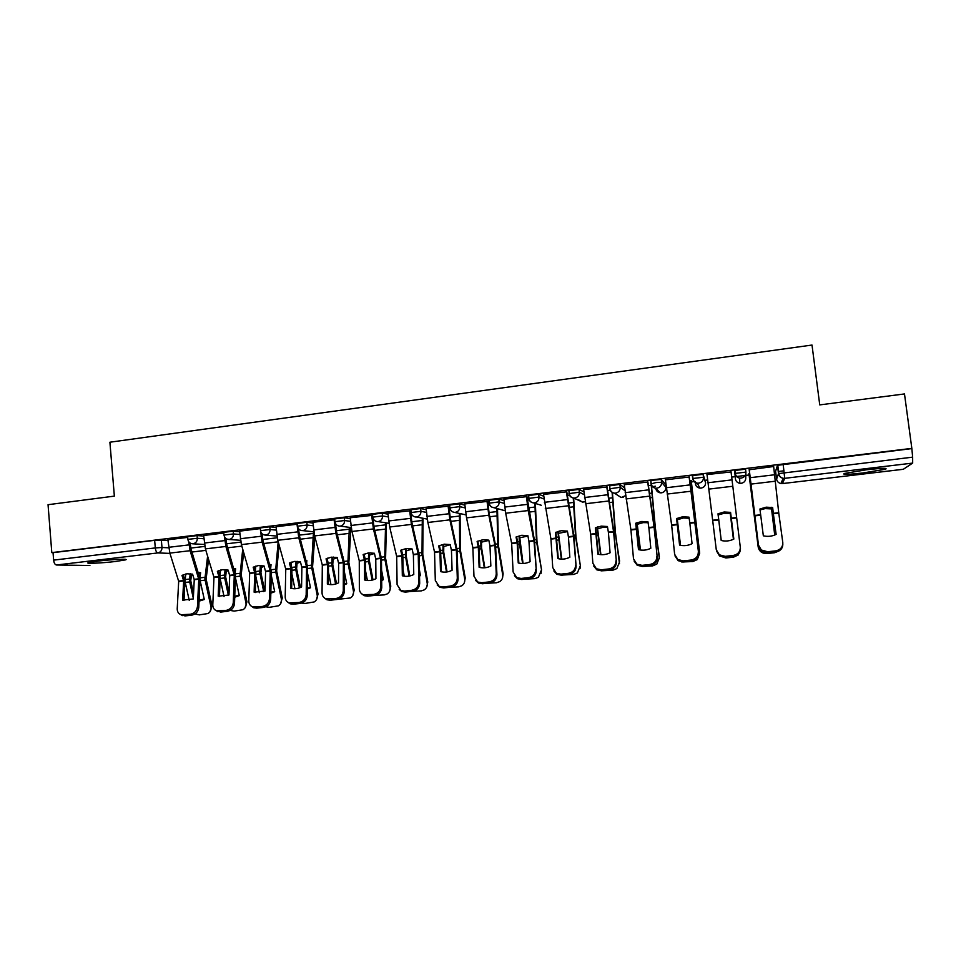 <?xml version="1.0" encoding="UTF-8"?>
<svg xmlns="http://www.w3.org/2000/svg" width="961" height="961" viewBox="0 0 961 961"><rect width="100%" height="100%" fill="white"/><g stroke="black" fill="none" stroke-linecap="round" stroke-linejoin="round"><path stroke-width="1.44" d="M115.608 561.476L125.471 559.879C129.951 558.629 112.017 559.386 98.166 561.08L88.4 562.653C84.027 563.927 102.142 563.11 115.608 561.476M862.978 472.968L885.393 469.244C888.348 467.899 882.138 468.055 866.738 469.737L844.455 473.449C841.608 474.794 847.782 474.626 862.978 472.968M203.708 536.082L197.077 535.589L187.623 536.682M239.685 531.769L233.235 531.217L223.733 532.322M276.107 527.433L269.813 526.784L260.275 527.901M312.962 523.048L306.847 522.291L297.237 523.445M350.248 518.616L344.314 517.763L334.656 518.928M388.004 514.159L382.25 513.162L372.484 514.351M426.216 509.678L420.642 508.513L410.84 509.738M464.896 505.174L459.502 503.816L449.628 505.054M504.057 500.681L498.855 499.047L488.897 500.333M543.722 496.224L538.689 494.218L528.646 495.552M583.904 491.912L579.027 489.341L568.888 490.723M624.626 487.924L619.869 484.392L609.646 485.858M665.553 484.512L661.24 479.383L650.849 480.476L650.909 483.515M703.128 474.314L692.328 475.623L692.677 478.506L703.476 477.233L705.578 482.47L703.128 474.314L703.476 477.233C703.536 480.476 701.95 482.47 698.719 483.179L697.362 483.179C694.731 482.674 693.169 481.125 692.689 478.53L693.205 479.551M745.916 472.103L745.556 469.172L734.624 470.494L734.985 473.425L745.916 472.103C745.988 475.383 744.379 477.377 741.111 478.097L739.622 478.085C737.003 477.533 735.465 475.983 734.985 473.425L735.405 478.89C735.862 481.317 737.327 482.782 739.79 483.299L741.195 483.323C744.307 482.638 745.82 480.752 745.76 477.653L745.868 473.701M651.594 486.71L655.522 486.242M691.379 481.941L695.091 481.485M705.314 480.26L707.68 479.971M731.693 477.088L735.129 476.68M736.498 476.512L745.207 475.467M745.82 475.395L749.1 474.998M774.206 471.983L775.671 471.803M778.242 471.503L783.996 470.806M89.914 565.476L56.483 564.996C54.957 564.684 54.008 563.05 53.624 560.131L53.047 552.647L154.649 540.334L168.139 540.334M48.05 504.693L51.798 552.611L911.833 448.379L904.493 393.938L819.745 404.893L812.009 345.047L109.902 442.216L114.359 496.116L48.05 504.693M53.047 552.647L51.798 552.611M912.674 463.094L784.717 478.326L782.47 483.563L780.969 483.539C778.506 482.999 777.041 481.521 776.584 479.107L775.599 471.25L777.461 465.316L778.506 473.617L912.638 457.148L912.674 463.094L903.304 469.292L782.446 483.575L903.352 469.268M912.638 457.148L911.833 448.379M749.208 469.448L750.229 477.689L774.554 474.77L773.665 466.493L749.196 469.761M749.652 473.425L748.955 473.797M731.057 471.959L706.948 474.566M691.235 480.74L689.65 480.644M689.217 477.016L665.396 479.827M651.486 485.413L648.315 485.629M647.894 482.014L624.266 484.716M607.088 486.951L583.639 489.593M566.786 491.828L543.518 494.422M526.976 496.633L503.9 499.203M487.659 501.39L464.764 503.936M448.823 506.087L426.095 508.597M410.455 510.735L387.908 513.222M372.544 515.312L350.164 517.775M334.74 519.745L312.89 522.291M297.309 524.189L276.047 526.736M260.335 528.598L239.637 531.145M223.805 533.019L203.648 535.493M692.737 476.416L692.328 475.623M735.405 478.89L734.624 470.494M187.695 537.379L167.875 539.782L169.857 553.104L178.686 581.345L177.22 608.733C177.184 611.676 178.446 613.671 180.968 614.704L190.278 614.283C194.446 613.394 196.849 610.812 197.461 606.511L198.771 607.448C198.158 611.737 195.768 614.319 191.599 615.196L190.278 614.283M911.484 448.643L777.461 465.316M610.163 490.218L607.496 490.542M569.429 495.119L567.182 495.395M529.211 499.96L527.361 500.188M489.473 504.741L488.032 504.921M450.241 509.462L449.183 509.594M411.476 514.135L410.803 514.219M773.353 513.763L772.656 507.54L766.157 507.168L759.923 509.006L763.334 535.806C767.791 536.863 772.055 536.394 776.128 534.388L773.353 513.763L778.77 513.15L782.783 542.448C782.903 547.073 780.5 549.884 775.575 550.893L767.635 551.746L767.707 552.911L775.635 552.046L775.575 550.893M774.554 474.77L778.77 513.15M776.032 534.436L772.548 507.516M750.229 477.689L758.469 545.115L761.352 550.016L767.635 551.746M749.16 469.461L758.469 545.115M767.707 552.911L761.448 551.182L758.565 546.28M782.831 543.746C782.891 548.311 780.488 551.073 775.635 552.046M760.031 509.919L765.16 508.609L771.551 508.91L771.431 507.288L774.818 535.001M748.919 473.509L758.181 547.001C759.202 551.434 762.145 553.62 767.01 553.548L774.71 552.707L779.059 550.941M748.967 473.509L758.181 547.001M771.551 508.91L774.722 535.037M731.345 518.544L730.576 512.369L724.138 511.997L717.999 513.811L721.194 540.478C725.579 541.536 729.795 541.067 733.832 539.073L731.345 518.544L736.691 517.943L740.426 548.263C740.487 552.851 738.096 555.65 733.231 556.635L733.075 555.494C737.952 554.497 740.354 551.698 740.282 547.097M731.021 471.647L736.691 517.943M707.02 474.554L716.281 549.728L719.357 554.833L725.231 556.335L733.075 555.494M721.243 540.49L718.047 513.799M725.231 556.335L725.411 557.476L733.231 556.635M725.411 557.476L719.549 555.975L716.474 550.881M689.854 523.277L689.013 517.15L682.646 516.778L676.592 518.568L679.583 545.091C683.896 546.136 688.052 545.68 692.064 543.698L689.854 523.277L695.139 522.676L698.563 552.839C698.575 557.404 696.172 560.179 691.367 561.164L691.115 560.035C695.932 559.05 698.335 556.275 698.323 551.698M689.073 476.728L695.139 522.676M689.181 476.716L698.563 552.839M665.372 479.587L671.655 525.186L674.622 554.293L677.865 559.554L683.379 560.876L691.115 560.035M679.739 545.127L676.748 518.496M683.379 560.876L683.643 561.993L691.367 561.164M683.643 561.993L678.142 560.683L674.982 555.89M718.191 514.952L723.993 513.33L730.264 513.642M733.423 539.277L730.108 512.261M740.475 548.815L738.324 554.929L733.507 557.164L725.903 557.981L719.381 555.854M689.169 518.243L683.331 518.003L677.337 519.721L677.073 518.339M677.337 519.721L680.544 545.307M680.388 545.271L677.037 518.351M691.211 480.464L699.656 553.608M691.103 480.476L699.608 552.383M699.632 553.392L697.314 559.566L692.797 561.56L681.745 561.993M648.891 527.937L647.978 521.859L641.672 521.487L635.714 523.264L638.488 549.632C642.729 550.689 646.837 550.233 650.813 548.275L648.891 527.937L654.105 527.349L657.228 557.356C657.18 561.897 654.789 564.66 650.032 565.633L649.684 564.527C654.441 563.554 656.843 560.78 656.892 556.227M647.642 481.737L654.105 527.349M647.87 481.833L654.321 527.301L657.228 557.356M624.242 484.572L630.933 529.991L633.491 558.785L636.867 564.191L642.032 565.356L649.684 564.527M638.765 549.704L635.966 523.132M642.032 565.356L642.404 566.449L650.032 565.633M642.404 566.449L637.239 565.296L634.068 561.008M608.421 532.55L607.436 526.508L601.202 526.135L595.327 527.901L597.898 554.137C602.079 555.182 606.127 554.737 610.079 552.779L608.421 532.55L613.586 531.962L616.409 561.813C616.301 566.341 613.911 569.08 609.214 570.041L608.769 568.96C613.478 567.987 615.881 565.236 615.977 560.707M606.739 486.686L613.586 531.962M607.064 486.819L613.887 531.913L616.409 561.813M583.627 489.485L590.691 534.568L592.865 563.242L596.349 568.756L601.214 569.777L608.769 568.96M598.295 554.233L595.688 527.721M601.214 569.777L601.682 570.858L609.214 570.041M601.682 570.858L596.829 569.849L593.682 566.017M568.456 537.103L567.41 531.109L561.224 530.736L555.446 532.49L557.824 558.569C561.921 559.626 565.933 559.182 569.849 557.236L568.456 537.103L573.561 536.526L576.083 566.221C575.939 570.726 573.537 573.453 568.888 574.402L568.359 573.333C573.02 572.372 575.423 569.645 575.567 565.128M566.341 491.576L573.561 536.526M566.774 491.72L573.957 536.454L576.083 566.221M543.518 494.338L550.929 538.941L552.743 567.627L556.323 573.249L560.9 574.137L568.359 573.333M558.317 558.701L555.902 532.25M560.9 574.137L561.452 575.207L568.888 574.402M561.452 575.207L556.887 574.318L553.824 570.918M648.098 522.712L643.161 522.616L637.227 524.31L636.843 522.748L636.735 528.045M637.227 524.31L640.482 550.04M640.218 550.004L637.215 527.985M651.438 485.353L655.378 527.889L659.354 558.725M651.234 485.269L655.162 527.769L659.354 556.791M659.282 557.788L656.831 564.107L652.591 565.909L642.176 566.473M607.544 527.169L603.472 527.169L597.598 528.862L597.105 527.193L597.838 526.868M597.598 528.862L600.913 554.641M600.553 554.617L597.105 527.193M612.421 492.561L615.448 532.598L619.473 563.747M612.109 492.38L615.112 532.322L619.593 561.128M619.425 562.149L616.854 568.576L612.878 570.197L602.583 570.762M567.495 531.589L558.449 533.343L557.873 531.709L559.482 531.025M558.449 533.343L561.765 559.134M561.344 559.122L557.873 531.709M573.669 498.05L575.963 536.923L580.312 565.428L580.024 568.66M573.273 498.002L575.555 536.827L580.312 565.428M580.048 566.437L577.369 572.972L573.633 574.438L563.47 574.99M528.982 541.596L527.865 535.649L521.739 535.277L516.045 537.007L517.174 542.785L518.231 562.954C522.267 563.999 526.22 563.566 530.112 561.644L528.982 541.596L534.016 541.019L536.274 570.57C536.07 575.05 533.667 577.765 529.079 578.714L528.454 577.657C533.055 576.708 535.457 573.981 535.661 569.501M526.436 496.405L528.226 510.555L534.016 541.019M526.964 496.549L534.52 540.947L536.274 570.57M503.888 499.131L505.678 513.234L511.66 543.409L513.114 571.963L516.778 577.657L521.09 578.45L528.454 577.657M518.82 563.11L517.727 542.857L516.598 536.731M521.09 578.45L521.727 579.507L529.079 578.714M521.727 579.507L517.414 578.714L514.459 575.711M527.937 536.01L519.769 537.788L519.12 536.154L521.018 535.373M519.769 537.788L523.06 563.506M522.616 563.518L519.336 543.229L519.12 536.154M535.385 503.552L536.971 541.355L541.499 569.669L541.019 573.453M534.881 503.384L536.478 541.271L541.499 569.669M541.139 570.69L538.388 577.297L534.869 578.63L524.814 579.171M523.132 563.314L523.745 563.47M489.978 546.04L488.801 540.142L482.734 539.77L477.124 541.475L478.314 547.205L479.131 567.29C483.095 568.335 486.999 567.903 490.855 565.993L489.978 546.04L494.951 545.476L496.248 573.813L496.933 574.87C496.681 579.327 494.278 582.03 489.738 582.967L489.029 581.922C493.582 580.985 495.984 578.282 496.248 573.813M487.023 501.174L488.813 515.228L494.951 545.476M487.647 501.318L489.197 513.787L495.552 545.392L496.933 574.87M464.752 503.864L466.541 517.883L472.872 547.83L473.965 576.252L477.689 582.006L481.761 582.714L489.029 581.922M479.815 567.458L478.962 547.277L477.773 541.151M481.761 582.714L482.482 583.747L489.738 582.967M482.482 583.747L478.422 583.051L475.587 580.384M488.861 540.406L481.545 542.16L480.824 540.562L482.782 539.758M481.545 542.16L481.557 547.662L484.825 567.771M484.332 567.819L480.932 547.602L480.824 540.562M497.51 508.693L498.435 545.512L503.144 573.861L502.459 578.126M496.921 508.525L497.858 545.668L502.699 574.882L503.144 573.861M502.699 574.882C503.059 577.669 502.11 579.891 499.876 581.549L496.561 582.762L486.614 583.303M484.933 567.543L485.533 567.687M451.454 550.425L450.204 544.575L444.21 544.19L438.672 545.896L439.934 551.578L440.498 571.567C444.39 572.612 448.258 572.179 452.078 570.281L451.454 550.425L456.367 549.872L457.304 578.078L458.085 579.111C457.772 583.555 455.382 586.234 450.889 587.159L450.096 586.138C454.601 585.213 457.004 582.522 457.304 578.078M448.09 505.882L449.88 519.853L456.367 549.872M448.811 506.027L450.349 518.411L457.052 549.776L458.085 579.111M426.095 508.537L427.873 522.472L434.552 552.191L435.297 580.48L439.057 586.294L442.913 586.919L450.096 586.138M441.279 571.771L440.667 551.638L439.417 545.524M442.913 586.919L443.718 587.94L450.889 587.159M443.718 587.94L439.874 587.315L437.171 584.961M450.253 544.779L443.778 546.497L442.985 544.911L444.871 544.13M443.778 546.497L443.694 551.974L447.069 571.939M446.493 572.011L442.973 551.914L442.985 544.911M460.067 513.594L460.391 550.076L465.244 578.005L464.355 582.678M459.394 513.45L459.706 550.016L464.716 579.039L465.244 578.005M457.832 571.555L457.784 570.414M464.716 579.039C465.088 581.861 464.139 584.096 461.833 585.742L458.697 586.859L448.871 587.375M441.231 570.029L441.543 571.831M413.386 554.761L412.077 548.947L406.131 548.575L400.689 550.257L402.01 556.059L402.323 575.795C406.167 576.84 409.975 576.42 413.771 574.522L413.386 554.761L418.239 554.209L418.84 582.282L419.693 583.303C419.344 587.724 416.942 590.39 412.497 591.315L411.632 590.306C416.077 589.381 418.479 586.703 418.84 582.282M409.638 510.531L411.416 524.418L418.239 554.209M410.443 510.675L411.969 522.976L419.02 554.101L419.693 583.303M387.896 513.162L389.685 527L396.689 556.503L397.097 584.66L400.881 590.522L404.533 591.075L411.632 590.306M403.2 576.023L402.827 555.951L401.506 549.848M404.533 591.075L405.422 592.084L412.497 591.315M405.422 592.084L401.782 591.532L399.211 589.429M412.125 549.139L406.455 550.773L405.59 549.199L407.332 548.479M406.455 550.773L406.275 556.227L409.806 575.975M409.098 576.12L405.47 556.191L405.59 549.199M423.044 518.339L422.78 554.353L427.789 582.102L426.684 587.135M422.287 518.207L422.011 554.305L427.189 583.135L427.789 582.102M419.537 576.083L420.45 575.615L419.404 569.873M427.189 583.135C427.573 586.006 426.6 588.252 424.257 589.874L421.29 590.895L411.572 591.411M403.103 569.981L404.257 576.216M419.525 575.339L420.341 574.99M375.775 559.05L374.406 553.272L368.519 552.899L363.15 554.569L364.531 560.335L364.615 579.976C368.387 581.009 372.159 580.6 375.931 578.714L375.775 559.05L380.58 558.497L380.832 586.438L381.769 587.447C381.373 591.844 378.97 594.499 374.574 595.412L373.625 594.427C378.033 593.502 380.436 590.847 380.832 586.438M371.643 515.132L373.421 528.934L380.58 558.497M372.796 517.138L374.057 527.493L381.433 558.389L381.769 587.447M350.164 517.727L351.942 531.481L359.27 560.768L359.354 588.793C359.462 591.568 360.735 593.526 363.162 594.691L373.625 594.427M365.576 580.216L365.432 560.215L364.063 554.113M366.609 595.183L367.582 596.168L374.574 595.412M367.582 596.168L364.135 595.676L361.684 593.802M374.454 553.476L369.565 555.002L368.64 553.452L370.189 552.791M369.565 555.002L369.3 560.443L373.012 579.891M372.135 580.12L368.411 560.407L368.64 553.452M386.442 522.964L385.589 558.353L390.779 586.15L389.469 591.483M385.601 522.832L384.748 558.545L390.094 587.183L390.779 586.15M381.697 580.504L383.367 579.711L381.601 570.378M390.094 587.183C390.502 590.09 389.517 592.348 387.139 593.946L384.316 594.895L374.718 595.4M365.54 570.834L367.39 580.492M381.697 579.747L383.259 579.123M338.608 563.278L337.179 557.548L331.353 557.176L326.055 558.834L327.497 564.395L327.353 584.096C331.065 585.141 334.788 584.72 338.536 582.859L338.608 563.278L343.353 562.738L343.281 590.559L344.29 591.544C343.846 595.916 341.455 598.559 337.107 599.46L336.074 598.487C340.434 597.574 342.837 594.931 343.281 590.559M334.092 519.673L335.87 533.391L343.353 562.738M335.437 523.469L336.59 531.95L344.302 562.617L344.29 591.544M312.878 522.231L314.655 535.914L322.307 564.984L322.055 592.877C322.139 595.688 323.413 597.658 325.863 598.799L336.074 598.487M328.398 584.372L328.482 564.419L327.052 558.341M329.142 599.244L330.188 600.217L337.107 599.46M330.188 600.217L326.92 599.772L324.59 598.09M337.251 557.8L333.107 559.182L332.11 557.644L333.455 557.068M333.107 559.182L332.77 564.756L336.53 583.735M335.581 584.048L331.785 564.575L332.11 557.644M350.248 527.481L350.561 534.917L348.855 562.533L354.201 590.15L352.687 595.736M349.336 527.361L347.93 562.738L353.432 591.183L354.201 590.15M344.314 584.817L346.729 583.759L344.338 571.603M343.029 557.068L342.837 556.335M327.461 558.161L327.365 559.542M353.432 591.183C353.864 594.126 352.867 596.397 350.453 597.97L338.104 599.292M328.494 572.288L330.956 584.66M344.314 584.036L346.609 583.207M301.886 567.47L300.397 561.777L294.619 561.404L289.405 563.038L290.895 568.564L290.534 588.18C294.186 589.213 297.862 588.805 301.574 586.955L301.886 567.47L306.571 566.93L306.175 594.619L307.268 595.592C306.775 599.94 304.385 602.571 300.084 603.472L298.979 602.511C303.28 601.61 305.682 598.979 306.175 594.619M296.997 524.153L298.775 537.8L306.571 566.93M298.487 528.706L299.568 536.346L307.592 566.798L307.268 595.592M276.035 526.688L277.813 540.286L285.765 569.14L285.201 596.913C285.261 599.76 286.534 601.742 289.009 602.847L298.979 602.511M291.663 588.468L291.964 568.576L290.474 562.509M292.132 603.244L293.249 604.205L300.084 603.472M293.249 604.205L290.138 603.808L287.928 602.295M300.481 562.089L297.069 563.314L296.012 561.801L297.129 561.308M297.069 563.314L296.625 568.708L300.469 587.483M299.448 587.88L295.58 568.696L296.012 561.801M314.788 536.418L312.553 566.894L318.043 594.102L316.349 599.904M313.478 531.805L311.544 566.882L317.19 595.135L318.043 594.102M307.352 589.045L310.499 587.772L307.568 573.333M306.667 562.726L306.847 560.551L306.03 560.359M291.435 562.125L291.171 565.068M317.19 595.135C317.647 598.114 316.649 600.385 314.199 601.934L304.985 603.46L301.778 603.076M291.928 574.197L294.919 588.733M307.364 588.216L310.391 587.243M265.584 571.603L264.047 565.945L258.317 565.573L253.175 567.194L254.725 572.684L254.136 592.204L265.056 591.003L265.584 571.603L270.209 571.074L269.512 598.631L270.678 599.592C270.137 603.928 267.747 606.535 263.494 607.424L262.317 606.475C266.581 605.586 268.972 602.967 269.512 598.631M260.563 530.928L262.125 542.148L270.209 571.074M261.957 533.667L262.99 540.707L271.326 570.93L270.678 599.592M239.625 531.097L241.403 544.611L249.656 573.261L248.791 600.889C248.815 603.784 250.076 605.766 252.587 606.859L262.317 606.475M255.35 592.517L255.878 572.684L254.317 566.63M255.542 607.208L256.743 608.157L263.494 607.424M256.743 608.157L253.788 607.796L251.674 606.415M264.167 566.365L261.452 567.398L260.323 565.897L261.2 565.512M261.452 567.398L260.924 572.768L264.792 591.135M263.722 591.616L259.794 572.768L260.323 565.897M279.11 544.995L276.66 570.978L282.294 598.006L280.432 603.988M278.197 541.692L275.579 570.966L281.369 599.051L282.294 598.006M270.834 593.165L274.702 591.724L271.278 575.435M270.702 568.083L271.038 564.672L269.657 564.371M270.053 565.789L270.918 565.909M255.818 566.089L255.374 570.305M281.369 599.051C281.837 602.054 280.84 604.325 278.366 605.85L269.368 607.316L265.801 606.787M255.83 576.432L259.302 592.721M270.858 592.3L274.594 591.231M229.703 575.687L228.117 570.077L222.435 569.705L217.366 571.314L218.976 576.756L218.183 596.192L228.97 594.991L229.703 575.687L234.28 575.171L233.271 602.595L234.508 603.544C233.943 607.857 231.541 610.451 227.337 611.328L226.087 610.403C230.304 609.514 232.694 606.908 233.271 602.595M224.454 536.706L225.895 546.449L234.28 575.171M225.835 538.424L226.844 545.007L235.469 575.014L234.508 603.544M203.648 535.457L205.414 548.887L213.967 577.321L212.789 604.829C212.789 607.76 214.051 609.742 216.573 610.8L226.087 610.403M219.468 596.517L220.201 576.756L218.591 570.714M219.396 611.124L220.658 612.061L227.337 611.328M220.658 612.061L215.817 610.475M228.274 570.618L226.231 571.435L225.054 569.957L225.679 569.669M226.231 571.435L225.643 576.936L229.066 592.589M228.382 595.279L224.418 576.792L225.054 569.957M243.674 552.479L241.187 575.014L246.953 601.874L244.947 608.001M242.725 549.199L240.022 575.014L245.956 602.919L246.953 601.874M234.748 597.201L239.301 595.628L235.445 577.813M235.121 573.188L235.637 568.732L233.703 568.359M234.124 569.789L235.493 569.945M220.61 570.029L219.961 575.339M245.956 602.919C246.448 605.947 245.451 608.205 242.965 609.718L234.148 611.112L230.196 610.403M220.189 578.906L224.069 596.601M234.772 596.276L239.205 595.171M194.242 579.723L192.596 574.161L186.975 573.777L181.977 575.375L183.647 580.937L182.638 600.132L193.305 598.943L194.242 579.723L198.771 579.207L197.461 606.511M188.704 541.68L190.098 550.701L198.771 579.207M190.122 543.049L191.107 549.248L200.032 579.051L198.771 607.448M183.995 600.469L184.944 580.768L183.275 574.738M183.659 614.992L185.005 615.917L191.599 615.196M185.005 615.917L180.38 614.463M192.813 574.834L191.419 575.435L190.542 573.789M191.419 575.435L190.734 580.756L193.569 593.442M193.329 598.343L189.449 580.768L190.17 573.957M185.797 573.969L185.005 581.285L189.245 600.397M208.585 559.398L206.11 579.015L212.021 605.682L209.87 611.941M207.612 556.143L204.873 579.015L210.952 606.739L212.021 605.682M199.071 601.142L204.309 599.496L200.056 580.372M199.936 578.258L200.645 572.756L198.182 572.336M198.615 573.777L200.489 573.933M210.952 606.739C211.468 609.779 210.471 612.049 207.96 613.526L199.323 614.884L194.975 613.947M199.119 600.157L204.212 599.063M187.863 539.373L197.305 538.292L203.936 538.749M197.077 535.589L197.305 538.292C197.293 541.307 195.9 543.133 193.137 543.758L191.491 543.638M223.973 535.037L233.475 533.932L239.938 534.46M233.235 531.217L233.475 533.932C233.463 536.959 232.057 538.797 229.259 539.433L227.156 539.169M260.527 530.64L270.065 529.511L276.36 530.124M269.813 526.784L270.065 529.511C270.065 532.562 268.648 534.412 265.813 535.049L262.99 534.46M297.502 526.184L307.112 525.042L313.214 525.751M306.847 522.291L307.112 525.042C307.1 528.118 305.67 529.967 302.811 530.616L313.839 531.841M334.921 521.691L344.591 520.526L350.513 521.342M344.314 517.763L344.591 520.526C344.591 523.613 343.149 525.475 340.242 526.135L351.185 527.589M372.76 517.126L382.526 515.949L388.28 516.898M382.25 513.162L382.526 515.949C382.538 519.048 381.073 520.934 378.141 521.595L388.977 523.337M411.128 512.525L420.93 511.312L426.492 512.429M420.642 508.513L420.93 511.312C420.942 514.435 419.464 516.333 416.497 516.994L427.249 519.096M449.928 507.864L459.802 506.627L465.184 507.937M459.502 503.816L459.802 506.627C459.826 509.762 458.337 511.672 455.322 512.345L454.493 512.369C451.838 512.033 450.265 510.519 449.784 507.828M489.197 503.156L499.155 501.882L504.357 503.456M498.855 499.047L499.155 501.882C499.191 505.03 497.678 506.952 494.639 507.636L493.738 507.66C491.083 507.3 489.509 505.774 489.017 503.096M528.958 498.387L539.001 497.065L544.022 499.011M538.689 494.218L539.001 497.065C539.037 500.249 537.511 502.183 534.436 502.867L533.475 502.891C530.808 502.507 529.223 500.981 528.742 498.303M569.212 493.582L579.351 492.2L584.216 494.687M579.027 489.341L579.351 492.2C579.387 495.395 577.849 497.342 574.738 498.038L573.693 498.05C571.026 497.642 569.441 496.116 568.96 493.461M609.971 488.741L620.205 487.275L624.95 490.699M619.869 484.392L620.205 487.275C620.253 490.494 618.692 492.44 615.545 493.149L614.415 493.161C611.749 492.729 610.163 491.179 609.682 488.548M651.258 483.912L655.907 482.554L661.576 482.278L665.889 487.263M661.24 479.383L661.576 482.278C661.636 485.521 660.063 487.491 656.868 488.188L655.63 488.2C652.975 487.732 651.402 486.194 650.921 483.563M161.34 539.914L161.989 547.494L168.788 547.818M169.941 553.392L157.856 552.923L56.483 564.996M776.584 479.107L778.506 473.617C778.987 476.163 780.524 477.713 783.131 478.29L780.969 483.539L782.446 483.575M655.762 488.332L655.774 488.44C656.243 490.915 657.732 492.38 660.243 492.825L661.42 492.825C664.447 492.152 665.937 490.29 665.877 487.227L665.553 484.476M694.371 481.797L694.058 481.173M697.638 483.719L695.356 483.695C695.812 486.146 697.29 487.611 699.788 488.092L701.062 488.104C704.137 487.431 705.638 485.545 705.578 482.47M617.298 495.011L621.166 497.498L625.551 495.66M578.822 499.924L582.534 502.11L585.081 501.642M541.235 505.246L533.475 502.891C530.868 502.447 529.343 500.849 528.922 498.098L528.61 495.251M783.155 464.187L784.717 478.326L783.131 478.29C780.656 477.665 779.215 476.055 778.806 473.461L777.761 465.148M154.649 540.334L155.298 547.938L161.989 547.494C161.965 550.497 160.583 552.299 157.856 552.923C156.535 552.587 155.682 550.917 155.298 547.938L53.624 560.131M773.305 513.342L778.722 512.73M754.649 515.468L760.583 514.796M750.997 484.104L775.311 481.209M754.697 515.889L760.631 515.216M773.485 515.564L772.572 515.673M773.1 512.477L772.176 512.585M751.142 485.773L750.505 485.846M750.625 481.353L749.952 481.437M731.285 518.135L736.643 517.523M712.87 520.225L718.732 519.565M708.822 489.113L732.823 486.254M712.93 520.646L718.792 519.985M708.017 482.746L732.03 479.863M689.806 522.856L695.091 522.255M671.619 524.934L677.409 524.274M667.162 494.05L690.863 491.239M671.667 525.343L677.457 524.682M666.333 487.732L690.046 484.897M692.545 492.717L691.199 492.873M692.052 488.332L690.611 488.5M648.831 527.529L654.057 526.928M630.872 529.571L636.59 528.922M626.031 498.939L649.432 496.164M630.933 529.991L636.638 529.331M625.179 492.657L648.591 489.858M608.373 532.142L613.538 531.553M590.631 534.16L596.276 533.523M585.417 503.756L608.529 501.017M590.691 534.568L596.337 533.932M584.54 497.522L607.664 494.759M568.407 536.694L573.501 536.118M550.893 538.689L556.467 538.052M545.295 508.525L568.119 505.81M550.941 539.097L556.515 538.46M544.394 502.327L567.23 499.6M655.318 528.994L654.501 529.079M654.982 525.955L654.153 526.051M652.591 497.45L649.912 497.762M652.147 493.089L649.264 493.425M597.718 535.541L596.841 535.637M615.268 533.547L614.055 533.679M614.956 530.532L613.731 530.664M613.118 502.122L609.13 502.591M597.406 532.526L596.517 532.634M612.722 497.786L608.445 498.291M558.377 540.01L557.104 540.154M575.711 538.04L574.113 538.22M575.411 535.037L573.801 535.217M574.125 506.747L568.864 507.372M558.077 537.019L556.791 537.163M573.777 502.423L568.119 503.096M528.934 541.199L533.968 540.623M511.624 543.169L517.138 542.545M505.678 513.234L528.226 510.555M511.672 543.566L517.186 542.941M504.753 507.072L527.313 504.381M519.505 544.431L517.847 544.611M536.634 542.472L534.652 542.701M536.346 539.493L534.352 539.722M535.589 511.312L529.091 512.081M519.216 541.451L517.559 541.644M535.289 507.012L528.298 507.84M489.93 545.644L494.903 545.067M472.836 547.59L478.278 546.965M466.541 517.883L488.813 515.228M472.884 547.986L478.326 547.374M465.592 511.769L487.876 509.102M481.089 548.791L479.071 549.019M498.026 546.869L495.672 547.133M497.75 543.902L495.383 544.166M497.51 515.817L489.798 516.73M480.824 545.824L478.794 546.064M497.245 511.54L488.957 512.537M451.406 550.028L456.319 549.464M434.516 551.95L439.886 551.338M427.873 522.472L449.88 519.853M434.564 552.347L439.934 551.746M426.9 516.393L448.919 513.763M443.141 553.104L440.763 553.368M459.875 551.206L457.16 551.506M459.622 548.25L456.883 548.563M459.887 520.285L450.985 521.33M442.889 550.16L440.498 550.437M459.658 516.021L450.096 517.162M413.338 554.365L418.191 553.812M396.653 556.275L401.962 555.662M389.685 527L411.416 524.418M396.701 556.671L402.01 556.059M388.688 520.97L410.431 518.363M405.638 557.368L402.899 557.668M422.167 555.482L419.104 555.83M421.939 552.551L418.852 552.899M422.696 524.682L412.641 525.883M405.41 554.437L402.647 554.749M422.516 520.454L411.716 521.739M375.727 558.653L380.52 558.113M359.234 560.539L364.483 559.939M351.942 531.481L373.421 528.934M359.282 560.924L364.531 560.335M350.921 525.499L372.412 522.916M368.58 561.572L365.492 561.921M384.917 559.722L381.505 560.107M384.7 556.803L381.265 557.188M385.938 529.043L374.754 530.364M368.363 558.665L365.264 559.014M385.793 524.826L373.781 526.256M338.56 562.894L343.305 562.353M322.259 564.744L327.449 564.155M314.655 535.914L335.87 533.391M322.307 565.14L327.497 564.551M313.61 529.955L334.848 527.421M331.953 565.741L328.53 566.125M348.098 563.903L344.35 564.323M347.894 560.996L344.122 561.428M349.612 533.343L337.323 534.796M331.749 562.834L328.314 563.23M349.504 529.151L336.314 530.724M301.838 567.074L306.523 566.546M285.729 568.912L290.859 568.323M277.813 540.286L298.775 537.8M285.777 569.296L290.895 568.72M276.756 534.376L297.73 531.865M295.748 569.849L292 570.269M311.712 568.035L307.64 568.504M311.52 565.152L307.424 565.621M313.694 537.607L300.337 539.181M295.568 566.966L291.796 567.398M313.634 533.427L299.279 535.133M265.536 571.206L270.161 570.69M249.62 573.032L254.677 572.444M241.403 544.611L262.125 542.148M249.668 573.417L254.725 572.84M240.322 538.737L261.056 536.25M259.975 573.909L255.902 574.378M275.747 572.119L271.35 572.624M275.567 569.248L271.146 569.753M278.185 541.812L263.782 543.518M259.794 571.05L255.698 571.519M277.224 537.764L262.689 539.493M229.655 575.303L234.232 574.774M213.919 577.093L218.928 576.528M205.414 548.887L225.895 546.449M213.967 577.477L218.976 576.912M204.321 543.049L224.802 540.587M224.598 577.933L220.213 578.438M240.19 576.168L235.493 576.696M240.022 573.309L235.301 573.849M241.836 546.112L227.661 547.794M224.442 575.086L220.021 575.591M240.803 542.1L226.532 543.806M194.194 579.339L198.723 578.822M178.65 581.117L183.599 580.552M169.857 553.104L190.098 550.701M178.686 581.501L183.647 580.937M168.74 547.302L188.981 544.887M189.629 581.91L185.173 582.414M205.041 580.156L200.116 580.72M204.897 577.309L199.972 577.873M205.87 550.377L191.96 552.022M189.485 579.075L185.029 579.579M204.801 546.401L190.795 548.07M885.273 468.355L885.393 469.244M734.925 470.325L735.285 473.256C735.682 475.875 737.123 477.485 739.622 478.085L739.79 483.299L741.88 483.203M692.617 475.431L692.965 478.35C693.374 481.005 694.839 482.614 697.362 483.179L699.788 488.092L701.818 487.96M650.849 480.476L651.186 483.383C651.594 486.062 653.084 487.671 655.63 488.2L660.243 492.825L662.261 492.645M609.598 485.461L609.923 488.344C610.343 491.059 611.833 492.669 614.415 493.161L621.166 497.498L623.196 497.269M568.852 490.386L569.176 493.257C569.597 495.984 571.098 497.582 573.693 498.05L582.534 502.11L584.624 501.834M488.873 500.056L489.173 502.891C489.593 505.642 491.119 507.24 493.738 507.66L505.246 510.796M449.604 504.801L449.904 507.624C450.325 510.387 451.85 511.973 454.493 512.369L465.989 514.892M410.815 509.498L411.104 512.297C411.524 515.06 413.062 516.646 415.717 517.03M372.496 514.135L372.772 516.91C373.192 519.685 374.742 521.258 377.409 521.619M334.632 518.712L334.909 521.475C335.329 524.25 336.879 525.811 339.557 526.16M297.225 523.228L297.478 525.979C297.91 528.754 299.46 530.316 302.15 530.652M260.251 527.709L260.503 530.436C260.924 533.211 262.485 534.76 265.2 535.085L276.948 536.082M223.721 532.118L223.961 534.845C224.381 537.619 225.955 539.157 228.67 539.469L240.502 540.298M187.611 536.49L187.851 539.193C188.272 541.968 189.846 543.494 192.584 543.794L204.477 544.479M761.352 550.016L761.448 551.182M719.357 554.833L719.549 555.975M677.865 559.554L678.142 560.683M636.867 564.191L637.239 565.296M596.349 568.756L596.829 569.849M556.323 573.249L556.887 574.318M516.778 577.657L517.414 578.714M477.689 582.006L478.422 583.051M439.057 586.294L439.874 587.315M400.881 590.522L401.782 591.532M363.162 594.691L364.135 595.676M325.863 598.799L326.92 599.772M289.009 602.847L290.138 603.808M252.587 606.859L253.788 607.796M216.573 610.8L217.847 611.737M180.968 614.704L182.314 615.629"/></g></svg>
